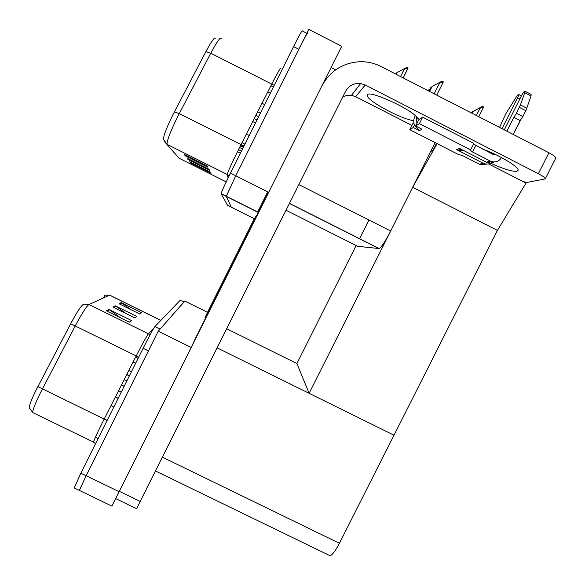 <?xml version="1.0" encoding="UTF-8"?>
<svg xmlns="http://www.w3.org/2000/svg" width="585" height="585" viewBox="0 0 585 585"><rect width="100%" height="100%" fill="white"/><g stroke="black" fill="none" stroke-linecap="round" stroke-linejoin="round"><path stroke-width="0.88" d="M331.11 67.494L335.673 69.834M435.123 142.616L390.692 231.002C385.361 241.298 381.53 247.155 379.219 248.566L357.684 246.314L286.072 210.278M231.287 207.17L254.321 218.731L258.592 212.457L341.706 46.281L308.785 29.367L235.77 175.763L298.847 49.294C304.551 37.952 307.417 32.716 307.447 33.579M231.272 207.163L227.58 205.313L221.108 193.796L226.278 196.392L235.77 175.763L226.285 196.224L231.272 207.163L226.278 196.392L258.519 212.589M436.512 143.318L432.915 150.469L430.677 151.464L432.915 150.469L436.512 143.318M488.512 163.888L526.032 183.076L497.425 230.388L393.997 435.218L309.114 393.296L296.895 363.526L356.133 245.532M359.534 238.775L368.945 220.018M497.425 230.388L412.652 187.324L437.09 143.618M309.114 393.296L412.652 187.324M462.64 150.659L458.852 148.722M205.489 318.262L204.896 317.969L207.521 312.317L184.809 301.063L158.228 331.212L191.207 347.475L195.931 337.399M329.304 555.384L329.816 555.633C332.024 555.428 335.227 551.311 339.424 543.289L393.997 435.218L217.218 347.914M296.895 363.526L226.775 328.807M191.207 347.475L111.889 506.105L79.421 490.442L86.141 475.729L158.228 331.212M221.181 38.347C220.282 36.921 216.808 41.879 210.754 53.213L177.123 117.76C170.293 131.881 166.93 140.685 167.032 144.181L163.449 139.325C163.486 135.874 166.484 127.976 172.458 115.625L205.854 51.67C211.156 41.754 214.307 37.264 215.309 38.208M194.798 164.297L190.637 162.974L211.097 173.262L210.527 172.209L189.715 161.738L190.637 162.974M190.322 157.445L185.321 155.859L207.829 167.186L207.148 165.913L184.209 154.36L185.321 155.859M192.655 161.029L188.107 159.581L209.54 170.374L208.918 169.211L187.09 158.228L188.107 159.581M221.108 193.796L221.108 193.62C221.81 191.171 224.933 184.326 230.483 173.101L293.568 46.588C299.279 35.246 302.182 30.025 302.277 30.925L306.84 33.272M93.644 442.158L93.52 442.099C93.775 440.505 96.627 434.224 102.061 423.247L136.21 355.929L75.209 325.962L40.263 393.171C34.873 404.213 32.402 410.707 32.84 412.637L29.308 407.855C29.031 405.851 31.246 400.023 35.956 390.385L70.653 323.783C76.62 312.595 80.788 306.174 83.165 304.522L88.993 304.514C86.434 306.35 81.841 313.494 75.209 325.962L70.653 323.783M74.222 487.927L80.854 473.177L143.128 348.28C149.226 336.178 153.146 328.945 154.893 326.576L160.063 329.128L183.961 302.101M74.127 487.883L79.348 490.405L86.141 475.729L148.415 350.883L143.128 348.28M160.846 320.39L109.973 295.264L104.532 295.162L104.598 297.421M154.893 326.576L180.209 300.259L183.909 302.079L180.209 300.259M108.927 309.406L131.457 320.514L129.322 322.159L106.36 310.84L108.927 309.406L109.68 309.867L107.209 311.257M121.146 302.591L141.621 312.704L139.859 314.057L119.026 303.776L121.146 302.591L121.826 303.008L119.793 304.156M115.325 305.838L136.78 316.426L134.843 317.911L113 307.14L115.325 305.838L116.042 306.269L113.804 307.534M103.911 297.736L103.903 297.348M104.393 297.516L103.538 297.165L104.313 297.553M125.958 313.531L116.042 306.269M130.843 309.611L121.826 303.008M120.642 317.882L109.68 309.867M129.387 375.841L126.762 374.554L129.402 375.819M129.358 375.899L126.726 374.612M126.85 380.923L124.188 379.621M126.821 380.981L124.159 379.68M124.152 386.341L121.446 385.018M124.122 386.407L121.417 385.084M121.27 392.125L118.521 390.78M121.234 392.191L118.484 390.853M118.177 398.312L115.391 396.952M118.141 398.392L115.355 397.025M427.657 90.47L429.704 89.366M249.239 135.493L246.373 134.045M428.842 91.077L430.523 87.728L431.503 87.085M429.595 91.465L432.088 86.507L438.991 82.778L439.554 83.07L443.225 82.134M432.088 86.507L429.361 91.348M429.076 91.194L431.006 87.355M438.991 82.778L442.07 81.191L443.225 81.79M264.639 104.613L262 103.274M395.606 74.002L396.308 73.418M396.074 74.244L396.864 72.672L403.657 69.001L404.22 69.293L407.899 68.057L403.189 77.9L407.986 68.335M396.864 72.672L395.928 74.171M395.745 74.076L395.994 73.586M403.657 69.001L406.758 67.472L407.899 68.057M471.525 112.225L474.384 110.675L471.554 112.247M135.625 357.084L138.133 358.312L135.625 357.091M138.097 358.378L135.596 357.15M471.159 112.817L480.446 107.443L472.117 111.947L479.459 107.984L480.014 108.269L483.539 107.216M135.669 363.241L133.131 361.991M135.64 363.3L133.102 362.056M470.83 112.649L482.406 106.382L483.532 106.967M471.905 113.205L472.695 111.64M471.576 113.029L472.117 111.947M471.408 112.327L470.837 112.634M479.459 107.984L482.406 106.382M482.698 149.102C499.276 155.01 519.685 167.376 518.098 170.41L516.965 171.273C512.189 171.69 503.392 168.985 490.566 163.149M413.778 120.656C401.083 119.223 365.866 100.101 367.307 95.333C366.21 88.401 413.449 109.848 417.631 118.28L419.467 119.223M191.215 347.461L267.572 194.644M195.317 338.62L257.663 213.847M258.336 212.494L268.464 192.231M321.933 85.856C330.357 70.661 343.183 62.61 360.418 61.688C367.68 61.615 374.554 63.224 381.032 66.522L548.942 152.773C553.476 155.186 555.743 156.97 555.735 158.133L555.662 158.279M523.312 181.686L527.231 182.418L545.257 178.871C545.205 177.818 542.917 176.085 538.375 173.694L365.208 84.986L355.695 96.679L351.49 95.333L348.879 95.216L345.669 95.779L342.686 97.103M411.928 125.431L355.695 96.679M365.208 84.986L360.645 83.531C353.91 82.938 348.857 85.593 345.486 91.501L136.546 508.672M205.269 317.172L254.811 218.022M257.722 212.187L267.85 191.924M207.521 312.324L254.292 218.717M257.59 212.121L267.711 191.851M414.465 125.095L413.266 127.493L419.467 130.66L414.465 125.095C413.405 122.17 413.544 119.303 414.889 116.495L415.328 115.706M463.569 150.484L457.975 150.221L456.563 149.628L459.561 148.436L486.42 162.177L490.237 161.043L472.483 151.961L470.018 150.14L470.603 149.855L473.865 143.383L422.641 117.146L418.853 119.625L415.657 125.987L421.946 129.197L419.467 130.66M487.144 164.063L480.446 164.663L479.466 164.239L483.056 163.171L456.563 149.628M483.056 163.171L484.058 163.603C487.173 164.568 489.974 163.975 492.46 161.811M489.857 152.765L490.186 152.107M502.003 128.663L517.549 97.812L519.838 98.997M524.782 92.679L531.063 95.925L526.749 108.196L520.416 104.927L524.782 92.679L524.818 91.158C523.963 91.626 522.822 93.205 521.403 95.896L504.292 129.841M492.541 153.153L492.146 153.935M494.384 161.965L490.464 163.083L486.42 162.177M413.88 122.879L412.886 123.53L409.8 129.673L458.267 154.44L462.479 155.559L479.466 164.239M495.122 154.352L493.477 154.615L473.506 144.093M513.221 134.426L520.189 120.598L513.864 117.336L516.46 113.249L520.416 104.927M531.063 95.925L531.085 94.39L525.038 91.267M526.749 108.196L525.849 110.704L519.502 107.435M516.46 113.249L522.8 116.517L525.849 110.704M522.8 116.517L520.189 120.598M490.237 161.043L491.261 161.489C495.597 162.667 499.02 161.365 501.535 157.577M506.888 131.172L513.864 117.336M470.603 149.855L419.372 123.647L422.641 117.146M419.372 123.647L415.657 125.987M413.266 127.493L409.8 129.673M517.549 97.812C518.617 95.596 518.924 94.456 518.449 94.397L516.299 96.949L505.871 113.702L499.553 127.406M487.649 151.032L487.407 151.508M416.878 123.559L416.527 116.883M390.692 231.002L298.898 184.641M268.72 192.355L230.483 173.101M379.022 248.588L289.473 203.485M119.15 491.692L80.854 473.177M339.424 543.289L162.535 457.236M229.086 175.924L227.236 174.498L167.149 144.4L227.236 174.498C228.048 171.471 231.909 162.952 238.826 148.934L271.667 84.262C277.502 72.862 280.478 67.67 280.581 68.686M174.359 111.889L179.244 113.6L243.96 146.074M274.241 85.351L210.754 53.213L205.854 51.67M164.012 141.058L178.959 158.133M293.568 46.588L298.847 49.294M178.82 158.067L226.19 181.898M228.135 177.869L227.243 174.659L229.049 175.997M267.776 91.911L270.321 93.205M270.899 85.761L271.871 84.364M273.444 86.953L271.104 85.863M243.309 147.383L240.515 146.082M188.882 159.895L187.982 158.674M186.14 156.18L185.138 154.835M191.375 163.266L190.564 162.162M37.886 386.59L107.113 420.505M160.795 320.441L109.585 295.154L88.993 304.514L148.429 333.801L153.789 328.207M95.56 443.686L93.52 442.099L33.184 412.805M138.711 357.142L136.21 355.929C142.623 343.41 146.696 336.031 148.429 333.801L150.301 334.401M104.379 419.123L107.245 420.242M434.165 93.812L439.554 83.07M400.579 76.562L404.22 69.293M476.373 115.494L480.014 108.269M538.375 173.694L548.942 152.773M119.325 491.327L140.385 501.506M472.483 151.961L475.722 145.526M493.44 154.601L494.764 154.177M258.592 212.457L221.108 193.62M379.219 248.566L289.517 203.39M329.816 555.633L155.625 471.049M104.869 295.206L109.673 295.125M98.068 438.64L95.977 437.324M255.484 122.967L252.713 121.563M240.42 153.168L237.671 151.778M126.865 380.893L124.203 379.592M124.166 386.305L121.468 384.981M121.285 392.089L118.543 390.743M113.848 407.006L110.996 405.617M118.199 398.275L115.413 396.908M513.345 134.491L519.933 121.417M241.437 151.135L238.68 149.738M242.519 148.963L239.558 147.471M243.674 146.645L240.727 145.153M244.918 144.159L241.985 142.681M436.717 95.121L443.291 82.032M257.005 119.91L254.263 118.514M258.636 116.649L255.908 115.267M260.376 113.161L257.678 111.793M131.428 371.753L128.824 370.48M135.676 363.226L133.139 361.976M478.757 116.722L483.568 107.157M360.645 83.531L351.49 95.333M555.735 158.133L545.257 178.871M136.576 508.694L115.691 498.603M367.307 95.333L367.614 94.726M518.654 94.499L521.389 95.911M491.261 161.489L487.437 162.608M484.058 163.603L480.446 164.663M457.975 150.221L460.841 149.095"/></g></svg>
